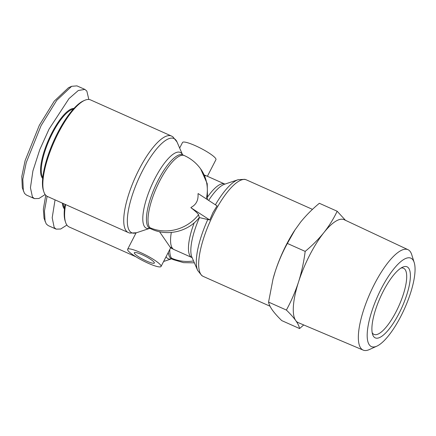 <?xml version="1.0" encoding="UTF-8"?>
<svg xmlns="http://www.w3.org/2000/svg" width="436" height="436" viewBox="0 0 436 436"><rect width="100%" height="100%" fill="white"/><g stroke="black" fill="none" stroke-linecap="round" stroke-linejoin="round"><path stroke-width="0.65" d="M170.024 246.978A40.254 37.725 144.5 0 0 172.313 248.1A40.254 12.306 -65.9 0 0 174.046 249.566L170.623 247.839L159.538 231.712M199.279 217.569L198.576 214.703C197.263 212.861 194.707 210.539 190.924 207.727L209.792 220L199.279 217.569L198.642 218.343C187.774 231.701 167.348 236.535 151.505 229.096A40.254 12.306 114.1 0 1 149.777 227.63A40.254 37.725 144.5 0 0 198.576 214.703M190.903 207.689L191.055 207.389C196.178 204.713 198.494 200.206 198.004 193.873L198.157 193.573L217.046 205.879L212.931 212.621L209.792 220M88.835 99.473L86.846 91.075L84.889 89.418L76.954 85.876L71.662 86.301L68.534 87.691L54.238 101.157L39.316 125.317L25.097 160.661L21.8 176.482L22.307 187.796L24.503 193.41L26.46 195.072L34.395 198.614L38.935 198.489L45.153 194.532A52.87 16.165 114.1 0 0 47.426 196.462L128.331 232.568A52.87 16.165 -65.9 0 1 139.171 169.255A52.87 16.165 -65.9 0 1 171.424 136.01L90.525 99.899A52.87 16.165 114.1 0 0 84.644 100.34A52.87 16.165 114.1 0 0 58.266 133.149A52.87 16.165 114.1 0 0 43.829 191.791A52.87 16.165 114.1 0 0 45.153 194.532M71.662 86.301L56.729 100.329L41.104 125.595L26.242 162.59L22.808 179.229L23.364 191.055M45.747 195.257L43.349 209.193L44.052 218.322L46.249 223.935L48.205 225.597L56.14 229.134L60.68 229.014L66.899 225.052A52.87 16.165 114.1 0 0 69.171 226.982L135.874 256.755M47.121 196.309L44.434 211.013L45.11 221.575M140.528 252.542A18.786 3.166 27.2 0 1 161.048 266.472A18.786 3.166 27.2 0 1 148.142 263.224A18.786 3.166 27.2 0 1 127.628 249.294A18.786 3.166 27.2 0 1 140.528 252.542M65.585 204.566A52.87 16.165 114.1 0 0 65.574 222.311A52.87 16.165 114.1 0 0 66.899 225.052M207.394 176.286L215.94 159.652A18.786 3.166 -152.8 0 0 195.426 145.722A18.786 3.166 -152.8 0 0 182.526 142.479L179.659 148.049M142.054 254.679A11.271 1.902 -152.8 0 0 134.31 252.733A11.271 1.902 -152.8 0 0 146.621 261.088A11.271 1.902 -152.8 0 0 154.36 263.033A11.271 1.902 -152.8 0 0 142.054 254.679M73.957 108.401A38.646 11.816 114.1 0 0 49.295 138.217A38.646 11.816 114.1 0 0 42.227 177.893A38.646 11.816 114.1 0 0 42.69 178.455M62.386 203.138A38.646 11.816 114.1 0 0 63.978 208.419A38.646 11.816 114.1 0 0 64.435 208.975M272.963 279.253A56.358 17.227 -65.9 0 1 273.094 278.762A56.358 17.227 -65.9 0 1 275.209 271.541A56.358 17.227 -65.9 0 1 286.37 244.689A56.358 17.227 -65.9 0 1 294.731 230.279L300.6 222.131C306.039 215.406 312.29 209.122 319.348 203.285L337.164 211.237L345.465 220.305M303.723 324.951L299.565 328.553L281.749 320.602C277.792 316.754 274.675 313.261 272.396 310.121C270.244 307.037 268.963 304.361 268.565 302.099L273.018 279.035L275.209 271.541C278.43 261.704 282.484 252.335 287.368 243.441L295.068 229.767M376.895 346.135L369.368 349.563A54.991 16.808 -65.9 0 1 363.21 350.124A54.991 16.808 -65.9 0 1 360.752 348.075A54.991 16.808 -65.9 0 1 372.3 288.436A54.991 16.808 -65.9 0 1 408.031 249.697A54.991 16.808 -65.9 0 1 410.303 251.665A54.991 16.808 -65.9 0 1 411.726 254.657L414.2 262.554A48.429 14.802 -65.9 0 1 404.646 308.405A48.429 14.802 -65.9 0 1 376.895 346.135A48.429 14.802 -65.9 0 1 369.308 344.827A48.429 14.802 -65.9 0 1 381.315 288.599A48.429 14.802 -65.9 0 1 412.947 259.911A48.429 14.802 -65.9 0 1 414.2 262.554M363.21 350.124L298.246 322.635A56.358 17.227 -65.9 0 1 295.733 320.536C293.455 317.397 290.338 313.904 286.381 310.05C291.264 301.156 295.319 291.788 298.54 281.956C301.641 272.064 303.854 261.873 305.184 251.392C312.241 245.55 318.493 239.271 323.932 232.546C329.251 225.766 333.66 218.659 337.164 211.237M372.18 332.635A36.232 11.074 114.1 0 0 372.469 333.093A36.232 11.074 114.1 0 0 374.028 334.412A36.232 11.074 114.1 0 0 396.133 311.631A36.232 11.074 114.1 0 0 405.115 269.562A36.232 11.074 114.1 0 0 403.562 268.244A36.232 11.074 114.1 0 0 401.006 268.053M383.244 291.303A38.913 11.897 -65.9 0 1 402.657 267.159A38.913 11.897 -65.9 0 1 399.011 313.435A38.913 11.897 -65.9 0 1 372.617 334.467A38.913 11.897 -65.9 0 1 383.244 291.303M84.644 100.34L83.39 100.896A51.797 15.832 114.1 0 0 53.584 141.313A51.797 15.832 114.1 0 0 43.409 190.488L43.829 191.791M65.046 204.326A51.797 15.832 114.1 0 0 65.155 221.008L65.574 222.311M73.264 109.164A38.112 11.652 114.1 0 0 49.47 139.476A38.112 11.652 114.1 0 0 42.799 177.43M63.171 203.487A38.112 11.652 114.1 0 0 64.544 207.95M84.889 89.418L78.322 90.486L68.992 98.607L49.039 129.138L39.769 149.668L32.907 170.928L30.444 187.758L32.433 196.952L34.395 198.614M55.05 199.862L52.195 217.755L54.178 227.478L56.14 229.134M287.368 243.441L305.184 251.392M268.565 302.099L286.381 310.05M299.565 328.553C299.161 326.292 297.886 323.621 295.733 320.536A56.358 17.227 -65.9 0 1 298.54 281.956A56.358 17.227 -65.9 0 1 323.932 232.546A56.358 17.227 -65.9 0 1 344.184 219.706L408.031 249.697M149.755 228.339L136.506 232.748A51.612 15.778 -65.9 0 1 142.425 170.956A51.612 15.778 -65.9 0 1 177.021 141.972L172.869 136.806L171.424 136.01M206.283 198.87A40.254 37.725 -35.5 0 0 200.696 168.977C196.429 163.048 190.968 158.584 184.319 155.576A40.254 12.306 114.1 0 0 159.756 180.891A40.254 12.306 114.1 0 0 149.777 227.63M193.551 260.962A40.254 37.725 144.5 0 1 171.522 258.15A40.254 12.306 114.1 0 0 173.25 259.622L183.589 262.657L194.369 262.843M270.02 306.214L203.269 276.424A52.87 16.165 -65.9 0 1 214.109 213.111A52.87 16.165 -65.9 0 1 246.367 179.866L244.809 179.321L238.192 179.681A51.612 15.778 -65.9 0 0 215.384 204.8M149.733 228.333A41.513 12.688 -65.9 0 1 154.933 178.493A41.513 12.688 -65.9 0 1 182.564 154.769L177.021 141.972M149.641 228.317L149.935 228.399A40.254 12.306 -65.9 0 1 158.192 180.193A40.254 12.306 -65.9 0 1 182.749 154.878L184.319 155.576M171.479 258.853A41.513 12.688 -65.9 0 1 166.389 257.213A41.513 12.688 -65.9 0 1 166.061 256.711M171.386 258.842L171.68 258.924A40.254 12.306 -65.9 0 1 169.953 257.453A40.254 12.306 -65.9 0 1 168.329 252.291M172.313 248.1A40.254 12.306 -65.9 0 1 171.321 232.448M174.046 249.566L191.949 257.556A40.254 12.306 -65.9 0 1 194.222 222.807M169.784 249.468A40.254 12.306 114.1 0 0 171.522 258.15M204.588 175.741A40.254 12.306 -65.9 0 1 206.86 176.046L224.763 184.036A40.254 12.306 -65.9 0 0 207.961 196.434M203.269 276.424L201.83 275.628L197.677 270.462L191.938 257.245A41.513 12.688 -65.9 0 1 199.475 217.613M197.677 270.462A51.612 15.778 -65.9 0 1 207.863 219.368M208.648 200.413A41.513 12.688 -65.9 0 1 224.524 184.237L238.192 179.681M136.506 232.748L129.89 233.113L128.331 232.568M170.623 247.839L161.048 266.472M136.059 232.889L127.628 249.294M171.501 258.859L163.604 261.491M200.696 168.977L207.236 183.714L207.498 199.661M204.233 174.983L206.86 176.046M149.935 228.399L151.505 229.096M171.68 258.924L173.25 259.622M225.058 184.117L224.763 184.036M246.367 179.866L312.476 209.367M273.094 278.762L273.018 279.035"/></g></svg>
